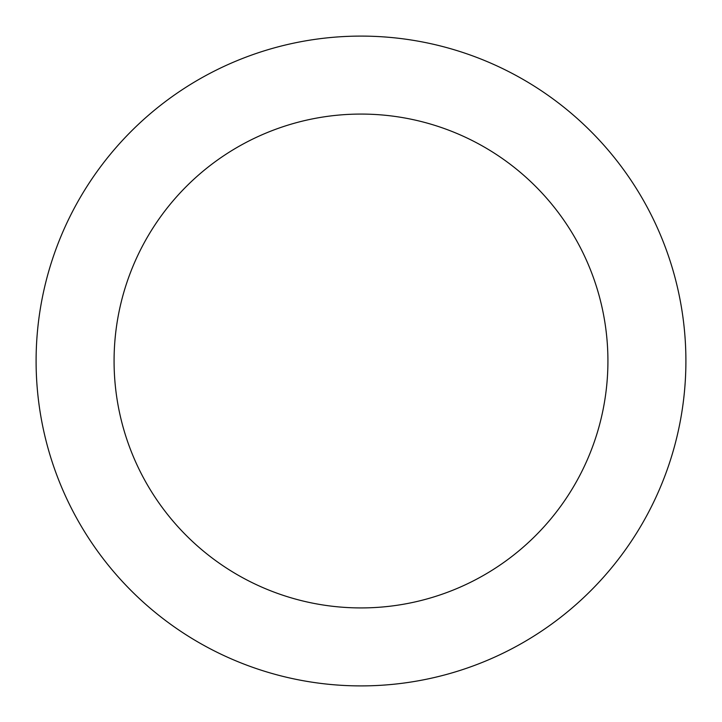 <?xml version="1.0" encoding="UTF-8"?>
<svg xmlns="http://www.w3.org/2000/svg" width="722" height="722" viewBox="0 0 722 722"><rect width="100%" height="100%" fill="white"/><g stroke="black" fill="none" stroke-linecap="round" stroke-linejoin="round"><path stroke-width="1.08" d="M607.924 361A246.924 246.924 0 0 0 361 114.076A246.924 246.924 0 0 0 114.076 361A246.924 246.924 0 0 0 361 607.924A246.924 246.924 0 0 0 607.924 361M36.1 361A324.9 324.9 0 0 1 361 36.1A324.9 324.9 0 0 1 685.9 361A324.9 324.9 0 0 1 361 685.9A324.9 324.9 0 0 1 36.1 361"/></g></svg>
